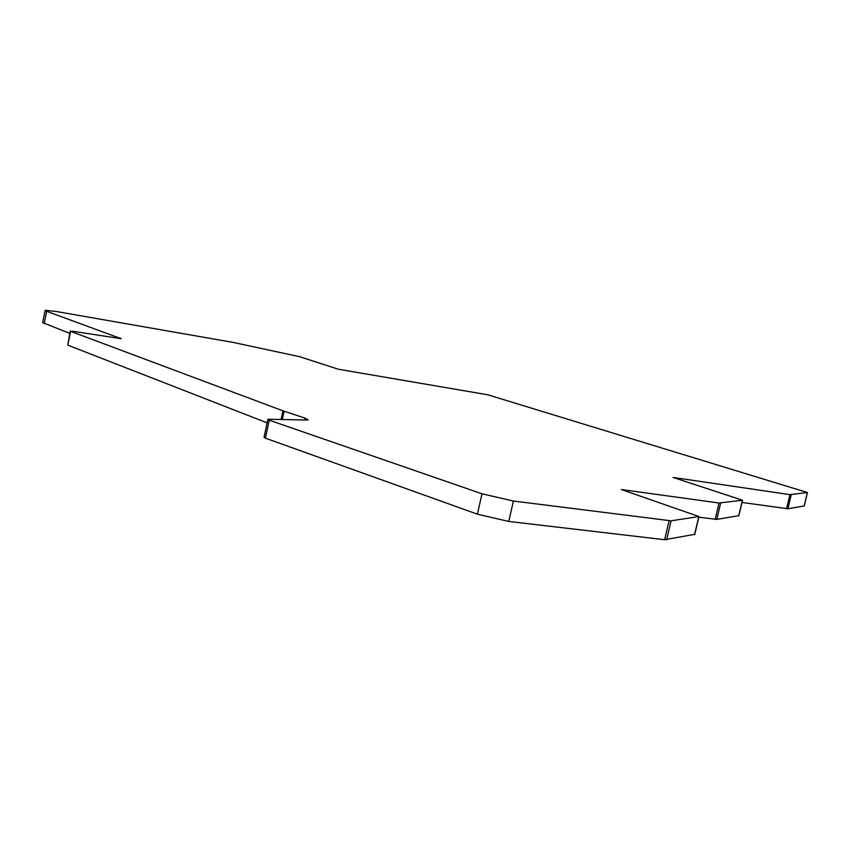 <?xml version="1.0" encoding="UTF-8"?>
<svg xmlns="http://www.w3.org/2000/svg" width="850" height="850" viewBox="0 0 850 850"><rect width="100%" height="100%" fill="white"/><g stroke="black" fill="none" stroke-linecap="round" stroke-linejoin="round"><path stroke-width="1.27" d="M73.27 331.319L70.603 331.341L282.954 410.816L305.203 418.179L308.178 419.921L306.839 420.027L268.653 419.252L267.888 419.316L269.238 420.187L481.982 493.797L513.389 501.033L671.086 520.816L698.955 516.545L621.361 489.536L719.004 503.009L742.518 500.225L673.03 477.434L789.916 494.626L807.468 492.543L487.741 394.783L338.396 369.24L299.668 356.713L233.336 342.444L56.514 311.536L45.167 310.261L46.676 311.302L121.284 338.725L73.27 331.319M70.146 331.118L67.798 345.142L267.134 422.854M45.103 310.569L42.67 322.618L69.689 333.338M741.986 502.446L787.876 508.767L804.249 505.952M698.796 517.204L716.794 519.414L738.862 515.653M267.835 419.549L264.063 437.229L265.391 438.154L477.402 514.186L508.767 521.443L664.657 539.718L694.779 534.321M70.603 331.341L67.798 345.142M305.203 418.179L304.81 419.985M284.091 411.209L282.306 419.528M282.954 410.816L281.095 419.507M120.116 337.918L119.946 338.757M46.676 311.302L44.168 323.723M807.383 492.564L804.143 506.069M791.244 494.732L787.876 508.767M789.916 494.626L786.558 508.683M742.401 500.246L738.703 515.822M720.641 503.115L716.794 519.414M719.004 503.009L715.158 519.329M698.796 516.587L694.567 534.586M671.086 520.816L666.644 539.782M669.088 520.721L664.657 539.718M513.389 501.033L508.767 521.443M269.238 420.187L265.391 438.154M481.982 493.797L477.402 514.186M807.468 492.543L804.227 506.047M742.518 500.225L738.831 515.791M698.955 516.545L694.726 534.533"/></g></svg>
